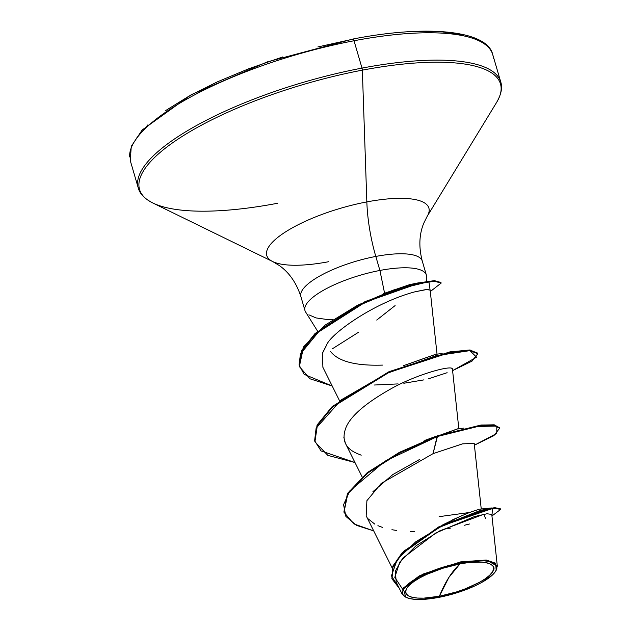 <?xml version="1.0" encoding="UTF-8"?>
<svg xmlns="http://www.w3.org/2000/svg" width="631" height="631" viewBox="0 0 631 631"><rect width="100%" height="100%" fill="white"/><g stroke="black" fill="none" stroke-linecap="round" stroke-linejoin="round"><path stroke-width="0.95" d="M439.381 596.256L448.893 577.42L459.96 563.909C482.163 559.074 499.397 563.783 492.472 571.938C489.498 579.353 460.701 592.817 439.381 596.256A45.7 13.314 -16.3 0 1 406.869 588.218A45.7 13.314 -16.3 0 1 459.96 563.909A362.131 109.266 -100.8 0 0 448.893 577.42A362.131 109.266 -100.8 0 0 439.381 596.256L456.544 591.91L464.897 589.007L479.544 582.295L485.278 578.753L489.64 575.251L492.472 571.938L493.655 568.941L493.15 566.37L490.973 564.327L487.211 562.891L482.005 562.111L468.107 562.631L459.96 563.909L442.796 568.255L426.682 574.399L419.796 577.862L414.062 581.411L409.7 584.913L406.869 588.218L405.686 591.223L406.19 593.795L408.367 595.838L412.13 597.273L417.336 598.054L423.787 598.141L439.381 596.256M495.666 571.158L496.163 570.353L495.714 563.238L486.209 560.036L460.669 561.882L460.693 562.749A48.981 14.268 -16.3 0 1 495.643 571.205A48.981 14.268 -16.3 0 1 438.64 597.415A48.981 14.268 -16.3 0 1 404.274 596.185A48.981 14.268 -16.3 0 1 460.693 562.749L460.669 561.882L486.588 560.091L497.331 566.228L491.786 514.423L487.037 513.76L474.346 516.608L435.903 532.935L402.696 558.23L395.377 571.031L396.197 582.153L402.176 594.142L405.749 597.163M333.002 319.483L326.156 319.365L316.084 317.929L308.89 314.845M353.163 39.13L352.674 39.225A2.713 0.82 79.2 0 1 352.903 39.043A2.713 0.82 79.2 0 1 354.015 40.755A188.827 55.023 -16.3 0 1 493.363 58.226A188.827 55.023 163.7 0 0 354.015 40.755L362.013 68.101A188.827 55.023 -16.3 0 1 501.361 85.571A188.827 55.023 163.7 0 0 362.013 68.101A2.713 0.82 79.2 0 1 362.344 70.151A188.03 54.787 -16.3 0 1 496.494 102.608A188.03 54.787 163.7 0 0 362.344 70.151L366.84 201.904A84.451 24.609 -16.3 0 1 427.092 216.488A84.451 24.609 -16.3 0 0 366.84 201.904A72.423 21.856 -100.8 0 0 375.808 256.438A63.242 18.425 163.7 0 0 300.664 295.347A63.242 18.425 163.7 0 1 375.808 256.438L379.909 270.454A63.242 18.425 163.7 0 0 305.854 312.345M328.814 261.684A84.451 24.609 -16.3 0 1 269.555 259.554A84.451 24.609 -16.3 0 1 366.84 201.904L362.344 70.151A188.03 54.787 163.7 0 0 145.761 198.505A188.03 54.787 -16.3 0 1 362.344 70.151A2.713 0.82 -100.8 0 0 362.013 68.101A188.827 55.023 163.7 0 0 137.637 184.291A188.827 55.023 -16.3 0 1 362.013 68.101L354.015 40.755A188.827 55.023 163.7 0 0 129.639 156.945A188.827 55.023 -16.3 0 1 354.015 40.755A2.713 0.82 -100.8 0 0 352.903 39.043C428.536 24.23 487.518 30.769 492.74 54.589L500.738 81.935C502.631 87.535 501.251 94.374 496.597 102.443L427.132 216.417L423.716 223.311C419.142 234.574 418.661 247.163 422.273 261.068L426.367 275.084M395.093 305.593L376.731 320.067M358.298 332.403L332.569 348.683M305.191 311.193A63.242 18.425 -16.3 0 1 379.909 270.454L384.587 293.218L379.909 270.454A63.242 18.425 -16.3 0 1 426.517 277.601M426.572 276.149A63.242 18.425 163.7 0 0 379.909 270.454L375.808 256.438A63.242 18.425 163.7 0 1 422.478 262.283A63.242 18.425 163.7 0 0 375.808 256.438A72.423 21.856 79.2 0 1 366.84 201.904A84.451 24.609 -16.3 0 0 269.555 259.554M442.741 524.858L462.215 515.401M464.432 514.486L472.351 511.465M473.96 510.913L478.953 509.406M479.781 509.209L481.248 509.051L474.22 443.451L462.468 443.861L433.047 453.657L381.25 483.385L366.903 500.675L366.177 515.795L392.198 568.034M463.99 428.102L457.53 428.859L423.377 441.219L457.846 428.828M403.288 365.759L435.95 354.267M437.054 354.472L430.161 290.118L427.329 289.416L415.095 291.774L426.296 289.487L430.161 290.126M322.93 367.4L322.315 353.518L326.645 344.983L322.551 352.847L322.875 367.281L339.423 400.496M374.459 385.013L398.058 383.908M458.863 429.048L452.411 368.875L451.559 368.188M343.84 437.291L345.417 443.333L362.139 476.886M402.199 589.946L422.644 574.194L460.669 561.882L419.252 575.898L403.162 588.147L405.765 597.171M496.928 568.815L496.676 569.407M451.843 520.141L467.934 513.09M467.989 513.074L476.366 510.14M469.535 512.482L439.113 516.663M425.57 440.115L435.035 436.676L425.57 440.115M343.99 512.254L353.77 523.856L373.702 530.9L356.357 525.308L345.891 516.442L343.564 504.721L349.795 490.902L384.981 461.198L437.433 436.494L481.019 425.696L494.207 425.444L499.602 428.291L499.421 427.668L494.026 424.821L480.838 425.073L437.251 435.871L437.433 436.494L399.723 452.908L367.613 473.132L347.76 493.978L343.99 512.254L347.578 493.355L367.431 472.509L399.541 452.285L437.251 435.871L399.368 452.372L367.171 472.714L347.405 493.647L343.903 511.946M500.454 509.162L491.588 507.987L445.076 523.722L403.659 551.249L393.066 565.755L391.883 578.54M391.977 578.848L392.797 566.401L401.931 553.024L438.711 526.909L480.593 510.305L494.72 507.655L500.415 508.831L500.604 509.454L494.901 508.278L480.775 510.929L438.892 527.532L402.113 553.647L392.979 567.024L391.977 578.848L399.297 588.376L391.425 575.851L397.278 559.46L415.9 541.666L442.82 525.536L492.464 508.515L491.951 515.977L500.604 509.454M444.729 529.046L450.763 528.068M464.526 525.237L469.432 523.998M485.602 518.619L483.78 514.257L439.775 530.852L416.058 545.776L399.675 562.189L394.801 577.404L402.586 589.117M499.492 427.984L494.538 424.9L481.453 425.002L437.251 435.871L433.047 453.657L462.657 443.822L474.228 443.506M419.41 459.565L392.829 474.559L372.913 491.691M368.259 518.934L374.861 524.164M377.914 525.67L382.575 527.437M391.922 529.725L396.576 530.442M410.45 531.436L414.559 531.476M419.055 282.735L384.587 293.218L409.756 284.597L418.487 282.83M277.679 203.245A188.03 54.787 -16.3 0 1 145.761 198.505M352.674 39.225L317.858 46.954M282.775 56.924L248.772 68.74L217.143 81.959L189.119 96.062L165.764 110.512M147.985 124.757L136.462 138.244M463.659 35.076L442.449 31.905L416.192 31.55M384.587 293.218L383.388 293.73M330.463 351.404C341.537 365.799 370.523 365.412 382.473 365.104M442.181 353.526L435.729 354.283L403.343 365.735M314.83 441.503L317.054 425.113L332.198 406.553L389.39 371.549L450.613 351.775L470.221 350.039L477.683 353.407M299.394 366.398L303.582 346.853L324.933 325.225L357.493 305.27L392.892 290.221L416.334 283.327L434.53 280.645L441.014 282.798M499.602 428.291L493.892 435.642L474.409 445.202L496.778 433.426L496.802 426.035L474.954 426.564L437.433 436.494L433.047 453.657M354.985 462.531L327.805 455.369L314.916 441.818L317.338 425.531L332.411 407.153L388.956 372.448L449.84 352.571L469.716 350.623L477.801 353.715L472.091 361.074L452.601 370.626L476.594 357.193L469.89 350.631L435.611 355.821L386.677 373.473L341.213 399.873L316.115 428.189L314.624 440.667L321.037 450.913L354.985 462.531M332.206 386.006L310.002 378.797L299.48 366.706L301.594 351.309L315.208 334.146L365.365 302.146L417.896 283.635L434.585 281.268L441.148 283.098L430.31 291.546L428.914 281.678L397.704 289.274L357.28 306.09L320.729 329.311L300.443 353.936L299.078 364.994L304.134 374.341L332.206 386.006M441.148 283.098L440.966 282.475L434.404 280.645L417.714 283.011L365.183 301.523L315.027 333.523L301.413 350.686L299.48 366.706M477.801 353.715L477.62 353.092L469.527 350L449.658 351.956L388.775 371.825L332.221 406.53L317.156 424.908L314.916 441.818M361.177 455.235C359.56 453.902 337.388 449.343 346.08 427.274C351.088 415.443 366.745 402.231 393.042 387.647C417.856 374.151 450.747 365.223 452.356 368.685L452.38 368.733M447.111 372.708L428.37 378.86M423.937 379.87L403.824 383.254M326.645 344.983C330.242 334.343 373.118 302.888 415.095 291.774M438.64 597.415L421.926 599.434L415.017 599.34L409.432 598.511L405.394 596.965L403.067 594.773L402.523 592.02L403.793 588.81L406.829 585.26L411.507 581.506L417.651 577.704L433.347 570.511L442.299 567.403L460.693 562.749L469.432 561.377L484.324 560.817L489.908 561.653L493.939 563.199L496.274 565.384L496.818 568.145L495.548 571.355L492.511 574.904L481.69 582.46L474.315 586.167L457.041 592.761L438.64 597.415M304.978 310.586L300.877 296.57C296.428 282.901 289.235 272.56 279.312 265.533L272.718 261.565L152.805 202.977C144.531 198.686 139.68 193.67 138.26 187.928L130.262 160.582L131.272 146.345L142.172 129.994L191.351 94.626L267.331 61.885L352.895 39.051M317.606 331.188L305.601 311.966M480.988 508.996L491.588 507.987M426.643 281.339L426.588 276.591M406.112 597.344L405.402 597.005"/></g></svg>
